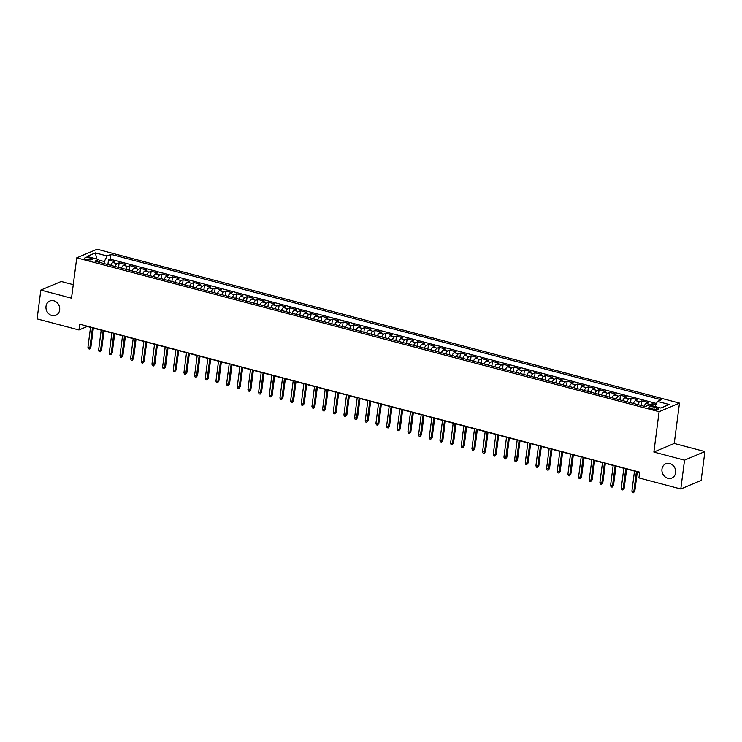 <?xml version="1.0" encoding="UTF-8"?>
<svg xmlns="http://www.w3.org/2000/svg" width="742" height="742" viewBox="0 0 742 742"><rect width="100%" height="100%" fill="white"/><g stroke="black" fill="none" stroke-linecap="round" stroke-linejoin="round"><path stroke-width="1.11" d="M59.666 309.961A7.745 6.734 67.1 0 1 55.854 315.285A7.745 6.734 67.1 0 1 48.787 313.82A7.745 6.734 67.1 0 1 46.013 306.353A7.745 6.734 67.1 0 1 49.825 301.02A7.745 6.734 67.1 0 1 56.893 302.495A7.745 6.734 67.1 0 1 59.666 309.961M675.628 472.719A7.745 6.734 67.1 0 1 671.807 478.043A7.745 6.734 67.1 0 1 664.739 476.577A7.745 6.734 67.1 0 1 661.975 469.111A7.745 6.734 67.1 0 1 665.787 463.787A7.745 6.734 67.1 0 1 672.855 465.253A7.745 6.734 67.1 0 1 675.628 472.719M86.656 259.496A3.868 1.067 7.4 0 0 92.258 259.255A3.868 1.067 7.4 0 0 90.181 258.012A3.868 1.067 7.4 0 0 84.579 258.253A3.868 1.067 7.4 0 0 86.656 259.496M73.263 284.668L61.206 281.478L40.847 290.076L37.1 318.902L78.967 329.967L87.222 326.48L90.533 327.361M679.477 403.101L97.109 249.229L76.751 257.826L659.109 411.708L679.477 403.101L674.237 443.466L653.869 452.063L684.532 460.161L704.9 451.563L674.237 443.466M704.9 451.563L701.153 480.389L680.794 488.987L684.532 460.161M655.863 404.613L652.459 403.713L652.19 405.763M644.084 406.264A4.842 1.985 -75.2 0 1 646.18 403.435L648.193 402.591L641.793 400.893L641.199 405.494M633.418 403.444A4.842 1.985 104.8 0 1 635.514 400.615L637.526 399.771L631.127 398.074L630.533 402.683M622.751 400.624A4.842 1.985 104.8 0 1 624.847 397.795L626.86 396.951L620.46 395.263L619.867 399.864M612.085 397.805A4.842 1.985 104.8 0 1 614.181 394.976L616.194 394.132L609.794 392.444L609.201 397.044M601.419 394.985A4.842 1.985 104.8 0 1 603.524 392.166L605.528 391.312L599.128 389.624L598.534 394.225M590.753 392.166A4.842 1.985 104.8 0 1 592.858 389.346L594.861 388.493L588.462 386.805L587.868 391.405M580.086 389.355A4.842 1.985 104.8 0 1 582.192 386.526L584.195 385.673L577.795 383.985L577.202 388.585M569.42 386.536A4.842 1.985 104.8 0 1 571.526 383.707L573.529 382.863L567.129 381.165L566.536 385.766M558.754 383.716A4.842 1.985 104.8 0 1 560.859 380.887L562.863 380.043L556.463 378.346L555.869 382.946M548.088 380.896A4.842 1.985 104.8 0 1 550.193 378.068L552.196 377.224L545.797 375.535L545.203 380.136M537.431 378.077A4.842 1.985 104.8 0 1 539.527 375.248L541.53 374.404L535.13 372.716L534.537 377.316M526.764 375.257A4.842 1.985 104.8 0 1 528.861 372.438L530.864 371.584L524.464 369.896L523.871 374.497M516.098 372.438A4.842 1.985 104.8 0 1 518.194 369.618L520.198 368.765L513.798 367.077L513.204 371.677M505.432 369.627A4.842 1.985 104.8 0 1 507.528 366.798L509.531 365.945L503.132 364.257L502.538 368.857M494.766 366.808A4.842 1.985 104.8 0 1 496.862 363.979L498.865 363.135L492.465 361.437L491.872 366.038M484.099 363.988A4.842 1.985 104.8 0 1 486.196 361.159L488.199 360.315L481.799 358.618L481.206 363.218M473.433 361.168A4.842 1.985 104.8 0 1 475.529 358.34L477.533 357.496L471.133 355.808L470.539 360.408M462.767 358.349A4.842 1.985 104.8 0 1 464.863 355.52L466.866 354.676L460.467 352.988L459.873 357.588M452.101 355.529A4.842 1.985 104.8 0 1 454.197 352.71L456.2 351.856L449.81 350.168L449.207 354.769M441.434 352.71A4.842 1.985 104.8 0 1 443.53 349.89L445.543 349.037L439.143 347.349L438.541 351.949M430.768 349.89A4.842 1.985 104.8 0 1 432.864 347.07L434.877 346.217L428.477 344.529L427.874 349.13M420.102 347.08A4.842 1.985 104.8 0 1 422.198 344.251L424.211 343.407L417.811 341.71L417.208 346.31M409.436 344.26A4.842 1.985 104.8 0 1 411.532 341.431L413.544 340.587L407.145 338.89L406.542 343.49M398.769 341.441A4.842 1.985 104.8 0 1 400.865 338.612L402.878 337.768L396.478 336.07L395.876 340.68M388.103 338.621A4.842 1.985 104.8 0 1 390.199 335.792L392.212 334.948L385.812 333.26L385.209 337.86M377.437 335.801A4.842 1.985 104.8 0 1 379.533 332.982L381.546 332.128L375.146 330.44L374.543 335.041M366.771 332.982A4.842 1.985 104.8 0 1 368.867 330.162L370.879 329.309L364.48 327.621L363.877 332.221M356.104 330.162A4.842 1.985 104.8 0 1 358.2 327.343L360.213 326.489L353.813 324.801L353.211 329.402M345.438 327.352A4.842 1.985 104.8 0 1 347.534 324.523L349.547 323.67L343.147 321.982L342.544 326.582M334.772 324.532A4.842 1.985 104.8 0 1 336.868 321.703L338.881 320.859L332.481 319.162L331.878 323.762M324.106 321.713A4.842 1.985 104.8 0 1 326.202 318.884L328.214 318.04L321.815 316.342L321.212 320.952M313.439 318.893A4.842 1.985 104.8 0 1 315.536 316.064L317.548 315.22L311.148 313.532L310.546 318.132M302.773 316.073A4.842 1.985 104.8 0 1 304.869 313.254L306.882 312.401L300.482 310.712L299.879 315.313M292.107 313.254A4.842 1.985 104.8 0 1 294.203 310.434L296.216 309.581L289.816 307.893L289.213 312.493M281.441 310.434A4.842 1.985 104.8 0 1 283.537 307.615L285.549 306.761L279.15 305.073L278.556 309.674M270.774 307.624A4.842 1.985 104.8 0 1 272.87 304.795L274.883 303.942L268.483 302.254L267.89 306.854M260.108 304.804A4.842 1.985 104.8 0 1 262.204 301.975L264.217 301.131L257.817 299.434L257.224 304.034M249.442 301.985A4.842 1.985 104.8 0 1 251.538 299.156L253.551 298.312L247.151 296.615L246.557 301.215M238.776 299.165A4.842 1.985 104.8 0 1 240.872 296.336L242.884 295.492L236.485 293.804L235.891 298.405M228.109 296.346A4.842 1.985 104.8 0 1 230.206 293.517L232.218 292.673L225.818 290.985L225.225 295.585M217.443 293.526A4.842 1.985 104.8 0 1 219.549 290.706L221.552 289.853L215.152 288.165L214.559 292.765M206.777 290.706A4.842 1.985 104.8 0 1 208.882 287.887L210.886 287.033L204.486 285.345L203.892 289.946M196.111 287.896A4.842 1.985 104.8 0 1 198.216 285.067L200.219 284.214L193.82 282.526L193.226 287.126M185.444 285.076A4.842 1.985 104.8 0 1 187.55 282.248L189.553 281.403L183.153 279.706L182.56 284.307M174.778 282.257A4.842 1.985 104.8 0 1 176.884 279.428L178.887 278.584L172.487 276.887L171.894 281.487M164.112 279.437A4.842 1.985 104.8 0 1 166.217 276.608L168.221 275.764L161.821 274.076L161.227 278.677M153.455 276.618A4.842 1.985 104.8 0 1 155.551 273.789L157.554 272.945L151.155 271.257L150.561 275.857M142.789 273.798A4.842 1.985 104.8 0 1 144.885 270.978L146.888 270.125L140.488 268.437L139.895 273.037M132.122 270.978A4.842 1.985 104.8 0 1 134.219 268.159L136.222 267.305L129.822 265.617L129.229 270.218M121.456 268.159A4.842 1.985 104.8 0 1 123.552 265.339L125.556 264.486L119.156 262.798L118.562 267.398M680.794 488.987L638.927 477.931L639.678 472.162L79.709 324.198L78.967 329.967M656.596 407.72L654.249 407.098A3.747 1.03 7.4 0 0 648.823 407.33A3.747 1.03 7.4 0 0 650.836 408.536L653.183 409.157A3.747 1.03 7.4 0 0 658.608 408.916A3.747 1.03 7.4 0 0 656.596 407.72L656.355 409.565M100.049 262.51L98.751 259.514L94.893 261.147L645.262 406.57L649.111 404.947L660.844 408.044L669.21 404.511L657.477 401.413L661.335 399.78L110.966 254.358L107.117 255.99L104.316 261.527L99.011 260.127M98.751 259.514L87.018 256.417L95.384 252.883L107.117 255.99M649.714 405.104A4.842 1.985 -75.2 0 1 650.446 404.566L652.459 403.713M656.429 403.5L110.335 259.199L108.49 259.978L107.896 264.579M110.79 265.348A4.842 1.985 104.8 0 1 112.886 262.52L114.889 261.676L108.49 259.978M115.056 266.471A4.842 1.985 -75.2 0 1 117.153 263.651L119.156 262.798M125.723 269.29A4.842 1.985 -75.2 0 1 127.819 266.461L129.822 265.617M136.389 272.11A4.842 1.985 -75.2 0 1 138.485 269.281L140.488 268.437M147.055 274.93A4.842 1.985 -75.2 0 1 149.151 272.101L151.155 271.257M157.712 277.749A4.842 1.985 -75.2 0 1 159.818 274.92L161.821 274.076M168.378 280.559A4.842 1.985 -75.2 0 1 170.484 277.74L172.487 276.887M179.045 283.379A4.842 1.985 -75.2 0 1 181.15 280.559L183.153 279.706M189.711 286.199A4.842 1.985 -75.2 0 1 191.816 283.379L193.82 282.526M200.377 289.018A4.842 1.985 -75.2 0 1 202.483 286.189L204.486 285.345M211.043 291.838A4.842 1.985 -75.2 0 1 213.149 289.009L215.152 288.165M221.71 294.657A4.842 1.985 -75.2 0 1 223.815 291.829L225.818 290.985M232.376 297.477A4.842 1.985 -75.2 0 1 234.472 294.648L236.485 293.804M243.042 300.297A4.842 1.985 -75.2 0 1 245.138 297.468L247.151 296.615M253.708 303.107A4.842 1.985 -75.2 0 1 255.805 300.287L257.817 299.434M264.375 305.927A4.842 1.985 -75.2 0 1 266.471 303.107L268.483 302.254M275.041 308.746A4.842 1.985 -75.2 0 1 277.137 305.917L279.15 305.073M285.707 311.566A4.842 1.985 -75.2 0 1 287.803 308.737L289.816 307.893M296.373 314.385A4.842 1.985 -75.2 0 1 298.469 311.557L300.482 310.712M307.04 317.205A4.842 1.985 -75.2 0 1 309.136 314.376L311.148 313.532M317.706 320.025A4.842 1.985 -75.2 0 1 319.802 317.196L321.815 316.342M328.372 322.835A4.842 1.985 -75.2 0 1 330.468 320.015L332.481 319.162M339.038 325.655A4.842 1.985 -75.2 0 1 341.135 322.835L343.147 321.982M349.705 328.474A4.842 1.985 -75.2 0 1 351.801 325.655L353.813 324.801M360.371 331.294A4.842 1.985 -75.2 0 1 362.467 328.465L364.48 327.621M371.037 334.113A4.842 1.985 -75.2 0 1 373.133 331.284L375.146 330.44M381.703 336.933A4.842 1.985 -75.2 0 1 383.8 334.104L385.812 333.26M392.37 339.753A4.842 1.985 -75.2 0 1 394.466 336.924L396.478 336.07M403.036 342.563A4.842 1.985 -75.2 0 1 405.132 339.743L407.145 338.89M413.702 345.382A4.842 1.985 -75.2 0 1 415.798 342.563L417.811 341.71M424.368 348.202A4.842 1.985 -75.2 0 1 426.464 345.382L428.477 344.529M435.035 351.022A4.842 1.985 -75.2 0 1 437.131 348.193L439.143 347.349M445.701 353.841A4.842 1.985 -75.2 0 1 447.797 351.012L449.81 350.168M456.367 356.661A4.842 1.985 -75.2 0 1 458.463 353.832L460.467 352.988M467.033 359.48A4.842 1.985 -75.2 0 1 469.13 356.652L471.133 355.808M477.7 362.291A4.842 1.985 -75.2 0 1 479.796 359.471L481.799 358.618M488.366 365.11A4.842 1.985 -75.2 0 1 490.462 362.291L492.465 361.437M499.032 367.93A4.842 1.985 -75.2 0 1 501.128 365.11L503.132 364.257M509.698 370.75A4.842 1.985 -75.2 0 1 511.794 367.921L513.798 367.077M520.365 373.569A4.842 1.985 -75.2 0 1 522.461 370.74L524.464 369.896M531.031 376.389A4.842 1.985 -75.2 0 1 533.127 373.56L535.13 372.716M541.697 379.208A4.842 1.985 -75.2 0 1 543.793 376.38L545.797 375.535M552.354 382.028A4.842 1.985 -75.2 0 1 554.459 379.199L556.463 378.346M563.02 384.838A4.842 1.985 -75.2 0 1 565.126 382.019L567.129 381.165M573.687 387.658A4.842 1.985 -75.2 0 1 575.792 384.838L577.795 383.985M584.353 390.478A4.842 1.985 -75.2 0 1 586.458 387.649L588.462 386.805M595.019 393.297A4.842 1.985 -75.2 0 1 597.124 390.468L599.128 389.624M605.685 396.117A4.842 1.985 -75.2 0 1 607.791 393.288L609.794 392.444M616.352 398.936A4.842 1.985 -75.2 0 1 618.448 396.107L620.46 395.263M627.018 401.756A4.842 1.985 -75.2 0 1 629.114 398.927L631.127 398.074M637.684 404.566A4.842 1.985 -75.2 0 1 639.78 401.747L641.793 400.893M40.847 290.076L71.51 298.182L76.751 257.826M653.869 452.063L659.109 411.708M93.362 328.103L101.2 330.171M104.028 330.923L111.866 332.991M114.695 333.742L122.532 335.811M125.361 336.562L133.198 338.63M136.027 339.372L143.865 341.45M146.693 342.192L154.531 344.269M157.36 345.011L165.197 347.089M168.026 347.831L175.863 349.899M178.692 350.651L186.53 352.719M189.358 353.47L197.196 355.539M200.025 356.29L207.862 358.358M210.691 359.109L218.528 361.178M221.357 361.92L229.195 363.997M232.023 364.739L239.861 366.817M242.69 367.559L250.527 369.627M253.356 370.379L261.193 372.447M264.022 373.198L271.86 375.267M274.688 376.018L282.526 378.086M285.355 378.837L293.192 380.906M296.021 381.648L303.858 383.725M306.678 384.467L314.525 386.545M317.344 387.287L325.191 389.355M328.01 390.107L335.857 392.175M338.677 392.926L346.523 394.994M349.343 395.746L357.19 397.814M360.009 398.565L367.856 400.634M370.675 401.376L378.522 403.453M381.342 404.195L389.188 406.273M392.008 407.015L399.855 409.092M402.674 409.834L410.521 411.903M413.34 412.654L421.187 414.722M424.007 415.474L431.853 417.542M434.673 418.293L442.52 420.362M445.339 421.104L453.186 423.181M456.005 423.923L463.843 426.001M466.672 426.743L474.509 428.82M477.338 429.562L485.175 431.631M488.004 432.382L495.841 434.45M498.67 435.202L506.508 437.27M509.337 438.021L517.174 440.089M520.003 440.831L527.84 442.909M530.669 443.651L538.506 445.729M541.335 446.471L549.173 448.548M552.002 449.29L559.839 451.359M562.668 452.11L570.505 454.178M573.334 454.929L581.172 456.998M584 457.749L591.838 459.817M594.667 460.569L602.504 462.637M605.333 463.379L613.17 465.457M615.999 466.199L623.837 468.276M626.665 469.018L634.503 471.087M637.332 471.838L639.641 472.45M104.047 263.568L104.316 261.527M654.917 406.477L657.477 401.413M110.335 259.199L110.966 254.358M95.384 252.883L96.72 258.986M636.46 471.309L633.844 491.482L634.827 491.065L633.436 492.771L633.844 491.482L631.924 490.972L634.54 470.808M634.827 491.065L637.369 471.55M633.436 492.771L632.369 492.493L631.924 490.972M625.794 468.499L623.178 488.663L624.161 488.245L622.77 489.961L623.178 488.663L621.258 488.153L623.874 467.989M624.161 488.245L626.702 468.731M622.77 489.961L621.703 489.674L621.258 488.153M615.127 465.679L612.512 485.843L613.495 485.426L612.104 487.142L612.512 485.843L610.592 485.342L613.207 465.169M613.495 485.426L616.036 465.911M612.104 487.142L611.037 486.854L610.592 485.342M604.461 462.86L601.845 483.023L602.829 482.606L601.437 484.322L601.845 483.023L599.926 482.523L602.541 462.349M602.829 482.606L605.37 463.101M601.437 484.322L600.371 484.034L599.926 482.523M593.795 460.04L591.179 480.213L592.172 479.786L590.771 481.502L591.179 480.213L589.259 479.703L591.875 459.53M592.172 479.786L594.704 460.281M590.771 481.502L589.704 481.224L589.259 479.703M583.129 457.22L580.513 477.394L581.505 476.976L580.105 478.683L580.513 477.394L578.593 476.883L581.209 456.71M581.505 476.976L584.037 457.462M580.105 478.683L579.038 478.404L578.593 476.883M572.462 454.401L569.847 474.574L570.839 474.157L569.448 475.863L569.847 474.574L567.927 474.064L570.542 453.9M570.839 474.157L573.371 454.642M569.448 475.863L568.381 475.585L567.927 474.064M561.796 451.581L559.18 471.754L560.173 471.337L558.782 473.044L559.18 471.754L557.261 471.244L559.876 451.08M560.173 471.337L562.705 451.822M558.782 473.044L557.715 472.765L557.261 471.244M551.13 448.771L548.514 468.935L549.507 468.517L548.115 470.233L548.514 468.935L546.594 468.425L549.21 448.261M549.507 468.517L552.039 449.003M548.115 470.233L547.049 469.946L546.594 468.425M540.464 445.951L537.848 466.115L538.84 465.698L537.449 467.414L537.848 466.115L535.928 465.614L538.544 445.441M538.84 465.698L541.372 446.183M537.449 467.414L536.383 467.126L535.928 465.614M529.797 443.132L527.182 463.296L528.174 462.878L526.783 464.594L527.182 463.296L525.262 462.795L527.877 442.622M528.174 462.878L530.706 443.373M526.783 464.594L525.716 464.307L525.262 462.795M519.131 440.312L516.515 460.485L517.508 460.059L516.117 461.774L516.515 460.485L514.596 459.975L517.211 439.802M517.508 460.059L520.04 440.553M516.117 461.774L515.05 461.496L514.596 459.975M508.465 437.492L505.849 457.666L506.842 457.248L505.45 458.955L505.849 457.666L503.929 457.155L506.545 436.982M506.842 457.248L509.374 437.734M505.45 458.955L504.384 458.677L503.929 457.155M497.799 434.673L495.183 454.846L496.175 454.429L494.784 456.135L495.183 454.846L493.263 454.336L495.879 434.172M496.175 454.429L498.707 434.914M494.784 456.135L493.718 455.857L493.263 454.336M487.132 431.853L484.517 452.026L485.509 451.609L484.118 453.316L484.517 452.026L482.597 451.516L485.212 431.352M485.509 451.609L488.041 432.094M484.118 453.316L483.051 453.037L482.597 451.516M476.466 429.043L473.85 449.207L474.843 448.789L473.452 450.496L473.85 449.207L471.931 448.697L474.546 428.533M474.843 448.789L477.375 429.275M473.452 450.496L472.385 450.218L471.931 448.697M465.8 426.223L463.184 446.387L464.177 445.97L462.785 447.686L463.184 446.387L461.264 445.877L463.88 425.713M464.177 445.97L466.709 426.455M462.785 447.686L461.719 447.398L461.264 445.877M455.134 423.404L452.518 443.568L453.51 443.15L452.119 444.866L452.518 443.568L450.598 443.067L453.223 422.894M453.51 443.15L456.042 423.645M452.119 444.866L451.053 444.579L450.598 443.067M444.477 420.584L441.852 440.748L442.844 440.331L441.453 442.047L441.852 440.748L439.932 440.247L442.557 420.074M442.844 440.331L445.376 420.825M441.453 442.047L440.386 441.768L439.932 440.247M433.81 417.765L431.185 437.938L432.178 437.511L430.787 439.227L431.185 437.938L429.266 437.428L431.89 417.254M432.178 437.511L434.71 418.006M430.787 439.227L429.72 438.949L429.266 437.428M423.144 414.945L420.519 435.118L421.512 434.701L420.12 436.407L420.519 435.118L418.599 434.608L421.224 414.444M421.512 434.701L424.044 415.186M420.12 436.407L419.054 436.129L418.599 434.608M412.478 412.125L409.853 432.298L410.845 431.881L409.454 433.588L409.853 432.298L407.933 431.788L410.558 411.625M410.845 431.881L413.377 412.367M409.454 433.588L408.388 433.309L407.933 431.788M401.812 409.306L399.187 429.479L400.179 429.062L398.788 430.768L399.187 429.479L397.267 428.969L399.892 408.805M400.179 429.062L402.711 409.547M398.788 430.768L397.721 430.49L397.267 428.969M391.145 406.495L388.52 426.659L389.513 426.242L388.122 427.958L388.52 426.659L386.601 426.149L389.225 405.985M389.513 426.242L392.045 406.727M388.122 427.958L387.055 427.67L386.601 426.149M380.479 403.676L377.854 423.84L378.847 423.422L377.455 425.138L377.854 423.84L375.934 423.339L378.559 403.166M378.847 423.422L381.379 403.917M377.455 425.138L376.389 424.851L375.934 423.339M369.813 400.856L367.188 421.02L368.18 420.603L366.789 422.319L367.188 421.02L365.268 420.519L367.893 400.346M368.18 420.603L370.712 401.097M366.789 422.319L365.723 422.031L365.268 420.519M359.147 398.037L356.522 418.21L357.514 417.783L356.123 419.499L356.522 418.21L354.602 417.7L357.227 397.526M357.514 417.783L360.046 398.278M356.123 419.499L355.056 419.221L354.602 417.7M348.48 395.217L345.855 415.39L346.848 414.973L345.457 416.679L345.855 415.39L343.936 414.88L346.56 394.707M346.848 414.973L349.38 395.458M345.457 416.679L344.39 416.401L343.936 414.88M337.814 392.397L335.189 412.571L336.182 412.153L334.79 413.86L335.189 412.571L333.269 412.06L335.894 391.897M336.182 412.153L338.714 392.639M334.79 413.86L333.724 413.582L333.269 412.06M327.148 389.578L324.523 409.751L325.515 409.334L324.124 411.04L324.523 409.751L322.603 409.241L325.228 389.077M325.515 409.334L328.047 389.819M324.124 411.04L323.058 410.762L322.603 409.241M316.482 386.767L313.857 406.931L314.849 406.514L313.458 408.23L313.857 406.931L311.937 406.421L314.562 386.257M314.849 406.514L317.381 386.999M313.458 408.23L312.391 407.942L311.937 406.421M305.815 383.948L303.19 404.112L304.183 403.694L302.792 405.41L303.19 404.112L301.271 403.611L303.895 383.438M304.183 403.694L306.715 384.189M302.792 405.41L301.725 405.123L301.271 403.611M295.149 381.128L292.524 401.292L293.517 400.875L292.125 402.591L292.524 401.292L290.604 400.791L293.229 380.618M293.517 400.875L296.058 381.369M292.125 402.591L291.059 402.303L290.604 400.791M284.483 378.309L281.867 398.482L282.85 398.055L281.459 399.771L281.867 398.482L279.947 397.972L282.563 377.799M282.85 398.055L285.392 378.55M281.459 399.771L280.393 399.493L279.947 397.972M273.817 375.489L271.201 395.662L272.184 395.245L270.793 396.951L271.201 395.662L269.281 395.152L271.897 374.979M272.184 395.245L274.726 375.73M270.793 396.951L269.726 396.673L269.281 395.152M263.15 372.67L260.535 392.843L261.518 392.425L260.127 394.132L260.535 392.843L258.615 392.332L261.23 372.169M261.518 392.425L264.059 372.911M260.127 394.132L259.06 393.854L258.615 392.332M252.484 369.85L249.868 390.023L250.852 389.606L249.46 391.312L249.868 390.023L247.949 389.513L250.564 369.349M250.852 389.606L253.393 370.091M249.46 391.312L248.394 391.034L247.949 389.513M241.818 367.04L239.202 387.203L240.185 386.786L238.794 388.502L239.202 387.203L237.282 386.693L239.898 366.529M240.185 386.786L242.727 367.271M238.794 388.502L237.728 388.214L237.282 386.693M231.152 364.22L228.536 384.384L229.519 383.966L228.128 385.682L228.536 384.384L226.616 383.883L229.232 363.71M229.519 383.966L232.06 364.452M228.128 385.682L227.061 385.395L226.616 383.883M220.485 361.4L217.87 381.564L218.853 381.147L217.462 382.863L217.87 381.564L215.95 381.063L218.565 360.89M218.853 381.147L221.394 361.642M217.462 382.863L216.395 382.575L215.95 381.063M209.819 358.581L207.203 378.754L208.196 378.327L206.795 380.043L207.203 378.754L205.284 378.244L207.899 358.071M208.196 378.327L210.728 358.822M206.795 380.043L205.729 379.765L205.284 378.244M199.153 355.761L196.537 375.934L197.53 375.517L196.129 377.224L196.537 375.934L194.617 375.424L197.233 355.251M197.53 375.517L200.062 356.002M196.129 377.224L195.063 376.945L194.617 375.424M188.487 352.942L185.871 373.115L186.863 372.697L185.472 374.404L185.871 373.115L183.951 372.605L186.567 352.441M186.863 372.697L189.395 353.183M185.472 374.404L184.406 374.126L183.951 372.605M177.82 350.122L175.205 370.295L176.197 369.878L174.806 371.584L175.205 370.295L173.285 369.785L175.9 349.621M176.197 369.878L178.729 350.363M174.806 371.584L173.739 371.306L173.285 369.785M167.154 347.312L164.538 367.476L165.531 367.058L164.14 368.765L164.538 367.476L162.619 366.965L165.234 346.802M165.531 367.058L168.063 347.544M164.14 368.765L163.073 368.486L162.619 366.965M156.488 344.492L153.872 364.656L154.865 364.239L153.473 365.954L153.872 364.656L151.952 364.155L154.568 343.982M154.865 364.239L157.397 344.724M153.473 365.954L152.407 365.667L151.952 364.155M145.822 341.672L143.206 361.836L144.198 361.419L142.807 363.135L143.206 361.836L141.286 361.335L143.902 341.162M144.198 361.419L146.73 341.914M142.807 363.135L141.741 362.847L141.286 361.335M135.155 338.853L132.54 359.017L133.532 358.599L132.141 360.315L132.54 359.017L130.62 358.516L133.235 338.343M133.532 358.599L136.064 339.094M132.141 360.315L131.074 360.037L130.62 358.516M124.489 336.033L121.874 356.206L122.866 355.789L121.475 357.496L121.874 356.206L119.954 355.696L122.569 335.523M122.866 355.789L125.398 336.274M121.475 357.496L120.408 357.217L119.954 355.696M113.823 333.214L111.207 353.387L112.2 352.969L110.808 354.676L111.207 353.387L109.287 352.877L111.903 332.713M112.2 352.969L114.732 333.455M110.808 354.676L109.742 354.398L109.287 352.877M103.157 330.394L100.541 350.567L101.533 350.15L100.142 351.856L100.541 350.567L98.621 350.057L101.237 329.893M101.533 350.15L104.066 330.635M100.142 351.856L99.076 351.578L98.621 350.057M92.49 327.574L89.875 347.748L90.867 347.33L89.476 349.037L89.875 347.748L87.955 347.237L90.57 327.074M90.867 347.33L93.399 327.816M89.476 349.037L88.409 348.759L87.955 347.237M646.18 403.435L650.446 404.566M112.886 262.52L117.153 263.651M123.552 265.339L127.819 266.461M134.219 268.159L138.485 269.281M144.885 270.978L149.151 272.101M155.551 273.789L159.818 274.92M166.217 276.608L170.484 277.74M176.884 279.428L181.15 280.559M187.55 282.248L191.816 283.379M198.216 285.067L202.483 286.189M208.882 287.887L213.149 289.009M219.549 290.706L223.815 291.829M230.206 293.517L234.472 294.648M240.872 296.336L245.138 297.468M251.538 299.156L255.805 300.287M262.204 301.975L266.471 303.107M272.87 304.795L277.137 305.917M283.537 307.615L287.803 308.737M294.203 310.434L298.469 311.557M304.869 313.254L309.136 314.376M315.536 316.064L319.802 317.196M326.202 318.884L330.468 320.015M336.868 321.703L341.135 322.835M347.534 324.523L351.801 325.655M358.2 327.343L362.467 328.465M368.867 330.162L373.133 331.284M379.533 332.982L383.8 334.104M390.199 335.792L394.466 336.924M400.865 338.612L405.132 339.743M411.532 341.431L415.798 342.563M422.198 344.251L426.464 345.382M432.864 347.07L437.131 348.193M443.53 349.89L447.797 351.012M454.197 352.71L458.463 353.832M464.863 355.52L469.13 356.652M475.529 358.34L479.796 359.471M486.196 361.159L490.462 362.291M496.862 363.979L501.128 365.11M507.528 366.798L511.794 367.921M518.194 369.618L522.461 370.74M528.861 372.438L533.127 373.56M539.527 375.248L543.793 376.38M550.193 378.068L554.459 379.199M560.859 380.887L565.126 382.019M571.526 383.707L575.792 384.838M582.192 386.526L586.458 387.649M592.858 389.346L597.124 390.468M603.524 392.166L607.791 393.288M614.181 394.976L618.448 396.107M624.847 397.795L629.114 398.927M635.514 400.615L639.78 401.747M653.962 409.334L654.249 407.098"/></g></svg>
